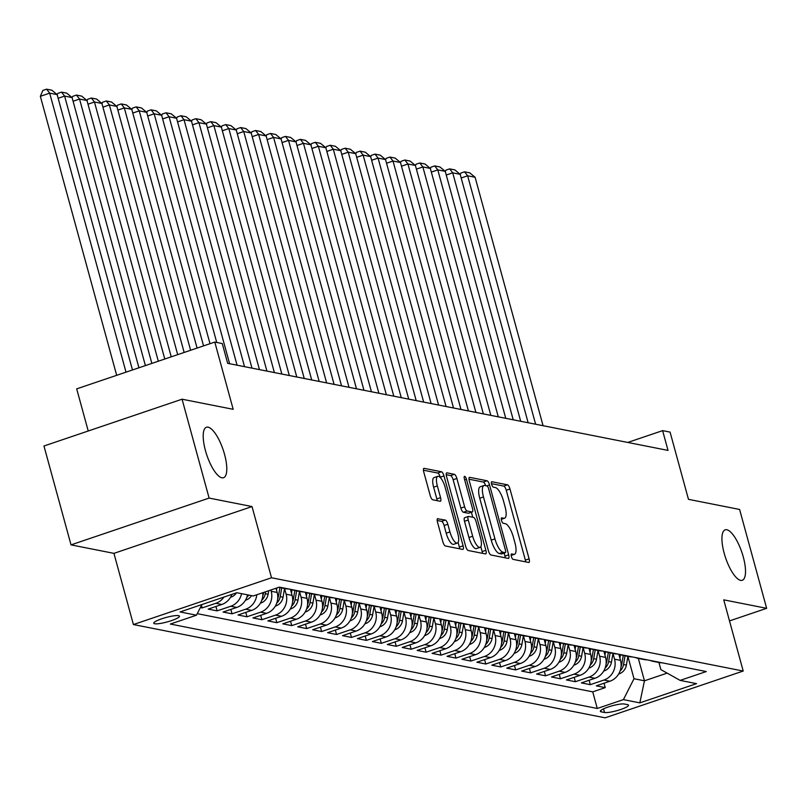 <?xml version="1.0" encoding="UTF-8"?>
<svg xmlns="http://www.w3.org/2000/svg" width="807" height="807" viewBox="0 0 807 807"><rect width="100%" height="100%" fill="white"/><g stroke="black" fill="none" stroke-linecap="round" stroke-linejoin="round"><path stroke-width="1.21" d="M511.366 556.457A2.865 0.918 71.3 0 0 513.131 559.382L528.696 562.459A4.085 1.321 71.3 0 0 528.948 562.449A4.085 1.321 71.3 0 0 529.099 558.868L509.984 488.992A4.085 1.321 71.3 0 0 507.462 484.815L491.887 481.739A2.865 0.918 71.3 0 0 491.715 481.749A2.865 0.918 71.3 0 0 491.604 484.25A2.865 0.918 71.3 0 0 493.38 487.176L495.387 487.569A13.073 4.217 71.3 0 1 503.477 500.925L505.071 506.746A13.073 4.217 71.3 0 1 504.577 518.205A13.073 4.217 71.3 0 1 503.78 518.235L501.762 517.842A2.865 0.918 71.3 0 0 501.591 517.852A2.865 0.918 71.3 0 0 501.48 520.354A2.865 0.918 71.3 0 0 503.255 523.279L505.273 523.672A13.073 4.217 71.3 0 1 513.353 537.028L514.947 542.849A13.073 4.217 71.3 0 1 514.452 554.308A13.073 4.217 71.3 0 1 513.655 554.348L511.648 553.945A2.865 0.918 71.3 0 0 511.467 553.955A2.865 0.918 71.3 0 0 511.366 556.457M224.548 454.371A26.641 8.584 71.3 0 0 206.441 427.246A26.641 8.584 71.3 0 0 205.442 450.588A26.641 8.584 71.3 0 0 223.539 477.714A26.641 8.584 71.3 0 0 224.548 454.371M743.277 556.941A26.641 8.584 71.3 0 0 725.17 529.826A26.641 8.584 71.3 0 0 724.161 553.168A26.641 8.584 71.3 0 0 742.269 580.283A26.641 8.584 71.3 0 0 743.277 556.941M154.682 623.75A13.326 2.3 164.7 0 0 169.349 621.309A13.326 2.3 164.7 0 0 179.477 616.185A13.326 2.3 164.7 0 0 178.569 615.66A13.326 2.3 164.7 0 0 163.892 618.101A13.326 2.3 164.7 0 0 153.774 623.216A13.326 2.3 164.7 0 0 154.682 623.75M437.908 518.619A4.085 1.321 71.3 0 0 437.666 518.629A4.085 1.321 71.3 0 0 437.505 522.21L442.872 541.82A4.085 1.321 71.3 0 0 445.403 545.986L462.693 549.406A4.085 1.321 71.3 0 0 462.936 549.396A4.085 1.321 71.3 0 0 463.097 545.814L443.981 475.938A4.085 1.321 71.3 0 0 441.449 471.762L424.159 468.342A4.085 1.321 71.3 0 0 423.907 468.353A4.085 1.321 71.3 0 0 423.756 471.934L430.232 495.619A4.085 1.321 71.3 0 0 432.764 499.785L440.158 501.248A4.085 1.321 71.3 0 0 440.41 501.238A4.085 1.321 71.3 0 0 440.561 497.657L437.354 485.915A10.935 3.521 71.3 0 1 437.767 476.342A10.935 3.521 71.3 0 1 445.192 487.468L457.781 533.467A10.935 3.521 71.3 0 1 457.367 543.05A10.935 3.521 71.3 0 1 449.933 531.924L447.845 524.257A4.085 1.321 71.3 0 0 445.313 520.081L437.455 518.77M729.498 620.916L766.65 608.327L739.605 509.459L688.472 499.341L670.082 432.108L662.618 430.635L668.025 450.407L227.665 363.332L222.258 343.55L214.793 342.077L76.695 388.873L88.225 430.999M209.114 498.08L71.016 544.876L113.928 553.36L252.026 506.564L209.114 498.08L182.059 399.203L233.183 409.31L214.793 342.077M252.026 506.564L271.505 577.762L743.207 671.041L605.119 717.827L133.407 624.547L271.505 577.762M766.65 608.327L723.738 599.843L743.207 671.041M488.437 550.828A4.085 1.321 71.3 0 0 490.969 554.994L508.259 558.414A4.085 1.321 71.3 0 0 508.511 558.404A4.085 1.321 71.3 0 0 508.662 554.823L489.546 484.946A4.085 1.321 71.3 0 0 487.014 480.77L469.724 477.351A4.085 1.321 71.3 0 0 469.482 477.371A4.085 1.321 71.3 0 0 469.321 480.952L488.437 550.828M485.471 553.915L468.181 550.495A4.085 1.321 71.3 0 1 465.659 546.319L446.543 476.443A4.085 1.321 71.3 0 1 446.695 472.862A4.085 1.321 71.3 0 1 446.947 472.852L454.341 474.314A4.085 1.321 71.3 0 1 456.873 478.48L464.62 506.826A4.085 1.321 71.3 0 0 467.152 510.992L472.055 511.971A4.085 1.321 71.3 0 0 472.307 511.951A4.085 1.321 71.3 0 0 472.458 508.37L464.388 478.874A2.865 0.918 71.3 0 1 464.499 476.362A2.865 0.918 71.3 0 1 466.446 479.277L485.875 550.324A4.085 1.321 71.3 0 1 485.723 553.895A4.085 1.321 71.3 0 1 485.471 553.915M71.016 544.876L43.961 445.999L182.059 399.203M200.358 607.56L202.194 607.923L201.488 605.331M223.932 597.079A16.654 15.494 101.2 0 1 215.822 603.303L221.794 604.483L208.166 609.103L217.123 610.869L215.923 606.471M241.575 593.67A16.654 15.494 101.2 0 1 230.752 606.259L236.723 607.439L223.095 612.049L232.053 613.824L230.852 609.426M256.797 594.759A16.654 15.494 101.2 0 1 245.671 609.204L251.643 610.385L238.025 615.005L246.982 616.78L245.772 612.382M270.849 589.998L271.202 591.279A16.654 15.494 101.2 0 1 260.6 612.16L266.572 613.34L252.954 617.96L261.912 619.726L260.701 615.327M284.558 588.485L286.132 594.234A16.654 15.494 101.2 0 1 275.53 615.116L281.502 616.296L267.874 620.906L276.831 622.681L275.631 618.283M290.278 609.023L290.903 608.861A11.036 10.269 -78.8 0 0 297.975 600.166L299.488 591.42L301.061 597.18A16.654 15.494 101.2 0 1 290.459 618.061L296.431 619.241L282.803 623.861L291.761 625.627L290.56 621.229M314.417 594.386L315.991 600.136A16.654 15.494 101.2 0 1 305.389 621.017L311.361 622.197L297.733 626.807L306.69 628.582L305.49 624.184M320.127 614.924L320.762 614.773A11.036 10.269 -78.8 0 0 327.834 606.067L329.347 597.321L330.91 603.091A16.654 15.494 101.2 0 1 320.308 623.962L326.28 625.153L312.662 629.763L321.62 631.538L320.409 627.14M344.266 600.297L345.84 606.037A16.654 15.494 101.2 0 1 335.238 626.918L341.21 628.098L327.592 632.718L336.549 634.484L335.339 630.085M349.986 620.835L350.611 620.674A11.036 10.269 -78.8 0 0 357.683 611.968L359.196 603.222L360.769 608.992A16.654 15.494 101.2 0 1 350.167 629.874L356.139 631.054L342.511 635.664L351.469 637.439L350.268 633.041M374.125 606.198L375.699 611.948A16.654 15.494 101.2 0 1 365.097 632.819L371.069 633.999L357.44 638.619L366.398 640.395L365.198 635.997M379.835 626.736L380.47 626.575A11.036 10.269 -78.8 0 0 387.542 617.869L389.055 609.134L390.628 614.894A16.654 15.494 101.2 0 1 380.026 635.775L385.998 636.955L372.37 641.575L381.328 643.34L380.127 638.942M403.974 612.099L405.548 617.849A16.654 15.494 101.2 0 1 394.946 638.73L400.918 639.911L387.299 644.521L396.257 646.296L395.047 641.898M418.904 615.055L420.477 620.795A16.654 15.494 101.2 0 1 409.875 641.676L415.847 642.856L402.229 647.476L411.187 649.242L409.976 644.843M433.833 618.001L435.407 623.75A16.654 15.494 101.2 0 1 424.805 644.632L430.777 645.812L417.148 650.422L426.106 652.197L424.906 647.799M439.553 638.539L440.178 638.387A11.036 10.269 -78.8 0 0 447.249 629.682L448.763 620.936L450.336 626.706A16.654 15.494 101.2 0 1 439.734 647.577L445.706 648.757L432.078 653.377L441.036 655.153L439.835 650.755M454.472 641.494L455.108 641.333A11.036 10.269 -78.8 0 0 462.179 632.638L463.692 623.892L465.256 629.652A16.654 15.494 101.2 0 1 454.664 650.533L460.626 651.713L447.007 656.333L455.965 658.098L454.765 653.7M469.402 644.45L470.037 644.289A11.036 10.269 -78.8 0 0 477.108 635.583L478.622 626.837L480.185 632.607A16.654 15.494 101.2 0 1 469.583 653.488L475.555 654.669L461.937 659.279L470.895 661.054L469.684 656.656M484.331 647.396L484.967 647.244A11.036 10.269 -78.8 0 0 492.038 638.539L493.551 629.793L495.115 635.563A16.654 15.494 101.2 0 1 484.513 656.434L490.485 657.614L476.866 662.234L485.814 664.01L484.614 659.612M499.261 650.351L499.886 650.19A11.036 10.269 -78.8 0 0 506.957 641.484L508.471 632.749L510.044 638.508A16.654 15.494 101.2 0 1 499.442 659.39L505.414 660.57L491.786 665.19L500.743 666.955L499.543 662.557M514.19 653.307L514.816 653.145A11.036 10.269 -78.8 0 0 521.887 644.44L523.4 635.694L524.974 641.464A16.654 15.494 101.2 0 1 514.372 662.345L520.344 663.525L506.715 668.135L515.673 669.911L514.473 665.513M538.33 638.67L539.893 644.41A16.654 15.494 101.2 0 1 529.301 665.291L535.263 666.471L521.645 671.091L530.602 672.856L529.402 668.458M544.039 659.208L544.675 659.047A11.036 10.269 -78.8 0 0 551.746 650.341L553.259 641.595L554.823 647.365A16.654 15.494 101.2 0 1 544.221 668.246L550.192 669.427L536.574 674.037L545.532 675.812L544.322 671.414M568.178 644.571L569.752 650.321A16.654 15.494 101.2 0 1 559.15 671.192L565.122 672.372L551.504 676.992L560.451 678.768L559.251 674.37M573.898 665.109L574.523 664.948A11.036 10.269 -78.8 0 0 581.595 656.252L583.108 647.507L584.682 653.267A16.654 15.494 101.2 0 1 574.08 674.148L580.051 675.328L566.423 679.948L575.381 681.713L574.181 677.315M598.037 650.472L599.611 656.222A16.654 15.494 101.2 0 1 589.009 677.103L594.981 678.284L581.353 682.893L590.31 684.669L603.939 680.049A16.654 15.494 -78.8 0 0 614.531 659.178L612.967 653.428L611.454 662.154A11.036 10.269 -78.8 0 1 604.382 670.849L603.747 671.01M589.11 680.271L590.31 684.669M266.572 613.34A16.654 15.494 -78.8 0 0 277.174 592.459L276.024 588.242M281.502 616.296A16.654 15.494 -78.8 0 0 292.104 595.415L290.429 589.312M296.431 619.241A16.654 15.494 -78.8 0 0 307.033 598.37L305.359 592.267M311.361 622.197A16.654 15.494 -78.8 0 0 321.953 601.316L320.288 595.213M326.28 625.153A16.654 15.494 -78.8 0 0 336.882 604.272L335.218 598.169M341.21 628.098A16.654 15.494 -78.8 0 0 351.812 607.217L350.147 601.124M356.139 631.054A16.654 15.494 -78.8 0 0 366.741 610.173L365.067 604.07M371.069 633.999A16.654 15.494 -78.8 0 0 381.671 613.128L379.996 607.025M385.998 636.955A16.654 15.494 -78.8 0 0 396.59 616.074L394.926 609.971M400.918 639.911A16.654 15.494 -78.8 0 0 411.52 619.03L409.855 612.927M415.847 642.856A16.654 15.494 -78.8 0 0 426.449 621.975L424.785 615.882M430.777 645.812A16.654 15.494 -78.8 0 0 441.379 624.931L439.704 618.828M445.706 648.757A16.654 15.494 -78.8 0 0 456.308 627.886L454.634 621.783M460.626 651.713A16.654 15.494 -78.8 0 0 471.227 630.832L469.563 624.729M475.555 654.669A16.654 15.494 -78.8 0 0 486.157 633.788L484.493 627.685M490.485 657.614A16.654 15.494 -78.8 0 0 501.086 636.743L499.422 630.64M505.414 660.57A16.654 15.494 -78.8 0 0 516.016 639.689L514.341 633.586M520.344 663.525A16.654 15.494 -78.8 0 0 530.945 642.644L529.271 636.541M535.263 666.471A16.654 15.494 -78.8 0 0 545.865 645.59L544.2 639.497M550.192 669.427A16.654 15.494 -78.8 0 0 560.794 648.546L559.13 642.443M565.122 672.372A16.654 15.494 -78.8 0 0 575.724 651.501L574.059 645.398M580.051 675.328A16.654 15.494 -78.8 0 0 590.653 654.447L588.979 648.344M594.981 678.284A16.654 15.494 -78.8 0 0 605.583 657.402L603.908 651.299M627.654 704.662L624.376 704.017A12.902 2.229 164.7 0 0 610.163 706.377A12.902 2.229 164.7 0 0 600.358 711.34A12.902 2.229 164.7 0 0 601.235 711.855L604.524 712.5A12.902 2.229 164.7 0 0 618.737 710.13A12.902 2.229 164.7 0 0 628.532 705.177A12.902 2.229 164.7 0 0 627.654 704.662M201.881 604.554L196.484 615.196L170.358 624.043L597.281 708.465L623.408 699.619L634.009 678.737L627.886 656.373M196.484 615.196L180.062 611.948L236.794 592.721L253.216 595.969L279.333 587.123L706.266 671.545L680.14 680.392L696.552 683.64L639.83 702.867L623.408 699.619M197.261 613.653L592.731 691.851L605.24 687.614L596.282 685.849L609.9 681.229A16.654 15.494 -78.8 0 0 620.502 660.358L618.838 654.255M650.25 660.469A16.654 15.494 -78.8 0 0 653.105 661.347A16.654 15.494 -78.8 0 0 656.081 661.619M653.105 661.347L659.077 662.527A16.654 15.494 -78.8 0 0 662.053 662.799M589.009 677.103L575.381 681.713M574.08 674.148L560.451 678.768M559.15 671.192L545.532 675.812M544.221 668.246L530.602 672.856M529.301 665.291L515.673 669.911M514.372 662.345L500.743 666.955M499.442 659.39L485.814 664.01M484.513 656.434L470.895 661.054M469.583 653.488L455.965 658.098M454.664 650.533L441.036 655.153M439.734 647.577L426.106 652.197M424.805 644.632L411.187 649.242M409.875 641.676L396.257 646.296M394.946 638.73L381.328 643.34M380.026 635.775L366.398 640.395M365.097 632.819L351.469 637.439M350.167 629.874L336.549 634.484M335.238 626.918L321.62 631.538M320.308 623.962L306.69 628.582M305.389 621.017L291.761 625.627M290.459 618.061L276.831 622.681M275.53 615.116L261.912 619.726M260.6 612.16L246.982 616.78M245.671 609.204L232.053 613.824M230.752 606.259L217.123 610.869M215.822 603.303L202.194 607.923M634.009 678.737L644.46 680.805L667.127 673.119M638.337 658.421L644.46 680.805L639.83 702.867M658.926 662.497L660.883 669.628L680.14 680.392M113.928 553.36L133.407 624.547M662.618 430.635L627.755 442.448M604.039 683.216L605.24 687.614M592.731 691.851L597.281 708.465M641.151 658.663A16.654 15.494 101.2 0 1 638.176 658.391L644.147 659.571A16.654 15.494 -78.8 0 0 647.123 659.844M626.232 655.718A16.654 15.494 101.2 0 1 623.256 655.445L629.218 656.626A16.654 15.494 -78.8 0 0 632.204 656.898M638.176 658.391A16.654 15.494 101.2 0 1 635.321 657.513M611.303 652.762A16.654 15.494 101.2 0 1 608.327 652.49L614.298 653.67A16.654 15.494 -78.8 0 0 617.274 653.942M621.097 664.06L621.753 664.191L623.266 655.445A16.654 15.494 101.2 0 1 620.391 654.558M596.373 649.806A16.654 15.494 101.2 0 1 593.397 649.534L599.369 650.714A16.654 15.494 -78.8 0 0 602.345 650.987M606.168 661.104L606.824 661.236L608.337 652.49A16.654 15.494 101.2 0 1 605.472 651.612M581.443 646.861A16.654 15.494 101.2 0 1 578.468 646.589L584.439 647.769A16.654 15.494 -78.8 0 0 587.415 648.041M591.238 658.159L591.894 658.28L593.407 649.544A16.654 15.494 101.2 0 1 590.542 648.657M566.514 643.905A16.654 15.494 101.2 0 1 563.538 643.633L569.51 644.813A16.654 15.494 -78.8 0 0 572.486 645.086M576.319 655.203L576.975 655.334L578.488 646.589A16.654 15.494 101.2 0 1 575.613 645.701M551.595 640.95A16.654 15.494 101.2 0 1 548.619 640.677L554.58 641.858A16.654 15.494 -78.8 0 0 557.566 642.14M561.39 652.248L562.045 652.379L563.558 643.633A16.654 15.494 101.2 0 1 560.683 642.755M536.665 638.004A16.654 15.494 101.2 0 1 533.689 637.732L539.661 638.912A16.654 15.494 -78.8 0 0 542.637 639.184M548.619 640.677A16.654 15.494 101.2 0 1 545.754 639.8M521.736 635.048A16.654 15.494 101.2 0 1 518.76 634.776L524.732 635.956A16.654 15.494 -78.8 0 0 527.707 636.229M531.531 646.346L532.186 646.478L533.699 637.732A16.654 15.494 101.2 0 1 530.835 636.854M506.806 632.103A16.654 15.494 101.2 0 1 503.83 631.831L509.802 633.011A16.654 15.494 -78.8 0 0 512.778 633.283M516.601 643.391L517.257 643.522L518.77 634.776A16.654 15.494 101.2 0 1 515.905 633.899M491.877 629.147A16.654 15.494 101.2 0 1 488.901 628.875L494.873 630.055A16.654 15.494 -78.8 0 0 497.848 630.328M503.83 631.831A16.654 15.494 101.2 0 1 500.976 630.943M476.957 626.192A16.654 15.494 101.2 0 1 473.981 625.919L479.953 627.1A16.654 15.494 -78.8 0 0 482.929 627.372M488.901 628.875A16.654 15.494 101.2 0 1 486.046 627.997M462.028 623.246A16.654 15.494 101.2 0 1 459.052 622.974L465.024 624.154A16.654 15.494 -78.8 0 0 467.999 624.426M473.981 625.919A16.654 15.494 101.2 0 1 471.117 625.042M447.098 620.29A16.654 15.494 101.2 0 1 444.122 620.018L450.094 621.198A16.654 15.494 -78.8 0 0 453.07 621.471M459.052 622.974A16.654 15.494 101.2 0 1 456.197 622.086M432.169 617.345A16.654 15.494 101.2 0 1 429.193 617.062L435.165 618.243A16.654 15.494 -78.8 0 0 438.14 618.525M444.122 620.018A16.654 15.494 101.2 0 1 441.268 619.14M417.239 614.389A16.654 15.494 101.2 0 1 414.263 614.117L420.235 615.297A16.654 15.494 -78.8 0 0 423.211 615.57M429.193 617.062A16.654 15.494 101.2 0 1 426.338 616.185M402.32 611.434A16.654 15.494 101.2 0 1 399.344 611.161L405.316 612.342A16.654 15.494 -78.8 0 0 408.292 612.614M414.263 614.117A16.654 15.494 101.2 0 1 411.409 613.239M387.39 608.488A16.654 15.494 101.2 0 1 384.414 608.216L390.386 609.396A16.654 15.494 -78.8 0 0 393.362 609.668M397.185 619.776L397.841 619.907L399.354 611.161A16.654 15.494 101.2 0 1 396.479 610.284M372.461 605.532A16.654 15.494 101.2 0 1 369.485 605.26L375.457 606.44A16.654 15.494 -78.8 0 0 378.433 606.713M382.256 616.83L382.911 616.962L384.425 608.216A16.654 15.494 101.2 0 1 381.56 607.328M357.531 602.577A16.654 15.494 101.2 0 1 354.555 602.304L360.527 603.485A16.654 15.494 -78.8 0 0 363.503 603.757M367.336 613.875L367.982 614.006L369.495 605.26A16.654 15.494 101.2 0 1 366.63 604.382M342.612 599.631A16.654 15.494 101.2 0 1 339.626 599.359L345.598 600.539A16.654 15.494 -78.8 0 0 348.574 600.812M352.407 610.929L353.062 611.05L354.576 602.315A16.654 15.494 101.2 0 1 351.701 601.427M327.682 596.676A16.654 15.494 101.2 0 1 324.707 596.403L330.678 597.583A16.654 15.494 -78.8 0 0 333.654 597.856M337.477 607.974L338.133 608.105L339.646 599.359A16.654 15.494 101.2 0 1 336.771 598.471M312.753 593.73A16.654 15.494 101.2 0 1 309.777 593.448L315.749 594.638A16.654 15.494 -78.8 0 0 318.725 594.91M322.548 605.018L323.203 605.149L324.717 596.403A16.654 15.494 101.2 0 1 321.842 595.526M297.823 590.774A16.654 15.494 101.2 0 1 294.848 590.502L300.819 591.682A16.654 15.494 -78.8 0 0 303.795 591.955M307.618 602.072L308.274 602.204L309.787 593.458A16.654 15.494 101.2 0 1 306.922 592.57M251.643 610.385A16.654 15.494 -78.8 0 0 262.81 592.721M282.894 587.819A16.654 15.494 101.2 0 1 279.918 587.546L285.89 588.727A16.654 15.494 -78.8 0 0 288.866 588.999M292.699 599.117L293.355 599.248L294.858 590.502A16.654 15.494 101.2 0 1 291.993 589.624M236.723 607.439A16.654 15.494 -78.8 0 0 247.547 594.85M277.769 596.171L278.425 596.292L279.938 587.546A16.654 15.494 101.2 0 1 278.829 587.284M221.794 604.483A16.654 15.494 -78.8 0 0 231.912 594.376M525.69 561.864A4.085 1.321 71.3 0 0 525.367 560.129L506.251 490.252A4.085 1.321 71.3 0 0 503.729 486.076L491.473 483.655M485.643 485.643A4.085 1.321 71.3 0 0 483.282 482.041L468.998 479.217M505.253 557.819A4.085 1.321 71.3 0 0 504.93 556.094L504.103 553.067M505.162 552.664A2.865 0.918 71.3 0 0 505.333 552.654A2.865 0.918 71.3 0 0 505.444 550.152L488.659 488.81A2.865 0.918 71.3 0 0 486.893 485.895L484.765 485.471A13.073 4.217 71.3 0 0 483.968 485.511A13.073 4.217 71.3 0 0 483.474 496.961L494.943 538.894A13.073 4.217 71.3 0 0 503.033 552.24L505.162 552.664L501.429 553.925A2.865 0.918 71.3 0 0 501.601 553.915A2.865 0.918 71.3 0 0 501.742 553.824M483.968 485.511L480.236 486.772A13.073 4.217 71.3 0 0 479.741 498.232L483.474 496.961M501.429 553.925L499.301 553.511A13.073 4.217 71.3 0 1 491.221 540.155L479.741 498.232M446.221 474.708L450.609 475.575L454.341 474.314M468.786 513.081A4.085 1.321 71.3 0 1 468.574 513.222A4.085 1.321 71.3 0 1 468.322 513.232L463.42 512.263A4.085 1.321 71.3 0 1 460.888 508.087L453.141 479.751A4.085 1.321 71.3 0 0 450.609 475.575M471.389 512.263L472.751 517.247M480.821 546.743L482.142 551.584L485.875 550.324M472.67 536.231A10.935 3.521 71.3 0 0 480.094 547.358A10.935 3.521 71.3 0 0 480.508 537.785L476.069 521.574A4.085 1.321 71.3 0 0 473.548 517.398L468.635 516.43A4.085 1.321 71.3 0 0 468.393 516.44A4.085 1.321 71.3 0 0 468.231 520.021L472.67 536.231L468.938 537.492A10.935 3.521 71.3 0 0 476.362 548.619L480.094 547.358M464.903 517.691A4.085 1.321 71.3 0 0 464.661 517.711A4.085 1.321 71.3 0 0 464.499 521.292L468.231 520.021M468.938 537.492L464.499 521.292M482.465 553.32A4.085 1.321 71.3 0 0 482.142 551.584M457.367 543.05L453.635 544.311A10.935 3.521 71.3 0 1 446.2 533.185L444.112 525.518A4.085 1.321 71.3 0 0 441.58 521.342L437.182 520.475M437.767 476.342L434.035 477.603A10.935 3.521 71.3 0 0 433.621 487.186L437.354 485.915M437.152 500.663A4.085 1.321 71.3 0 0 436.829 498.928L433.621 487.186M440.36 477.613L440.249 477.199A4.085 1.321 71.3 0 0 437.717 473.023L423.433 470.199M459.687 548.81A4.085 1.321 71.3 0 0 459.365 547.075L458.094 542.435M618.676 673.966L619.312 673.805A11.036 10.269 -78.8 0 0 626.383 665.099L627.896 656.363M535.616 424.22L467.646 175.795L475.111 177.268L543.071 425.703M619.877 658.068L620.482 654.598M460.232 174.483L460.827 173.091L464.56 171.82L467.646 175.795L461.19 177.984M620.048 671.051A11.036 10.269 -78.8 0 0 623.549 664.544L625.062 655.798M621.753 664.191A11.036 10.269 101.2 0 1 621.037 666.673M464.56 171.82L469.785 172.859L475.111 177.268M520.686 421.274L452.717 172.839L460.182 174.322L528.151 422.747M604.947 655.113L605.553 651.642M445.303 171.538L445.908 170.136L449.64 168.875L452.717 172.839L446.261 175.028M605.119 668.105A11.036 10.269 -78.8 0 0 608.619 661.589L610.132 652.843M606.824 661.236A11.036 10.269 101.2 0 1 606.107 663.717M449.64 168.875L454.855 169.904L460.182 174.322M588.828 668.065L589.453 667.903A11.036 10.269 -78.8 0 0 596.524 659.198L598.037 650.452M505.757 418.319L437.798 169.894L445.262 171.366L513.222 419.791M590.028 652.157L590.623 648.697M430.373 168.582L430.978 167.18L434.711 165.919L437.798 169.894L431.331 172.083M590.189 665.15A11.036 10.269 -78.8 0 0 593.69 658.643L595.203 649.897M591.894 658.28A11.036 10.269 101.2 0 1 591.188 660.762M434.711 165.919L439.936 166.958L445.262 171.366M490.827 415.373L422.868 166.938L430.333 168.421L498.292 416.846M575.098 649.211L575.694 645.741M415.454 165.637L416.049 164.235L419.781 162.974L422.868 166.938L416.402 169.127M575.26 662.204A11.036 10.269 -78.8 0 0 578.76 655.688L580.273 646.942M576.975 655.334A11.036 10.269 101.2 0 1 576.259 657.816M419.781 162.974L425.007 164.003L430.333 168.421M558.969 662.154L559.604 662.002A11.036 10.269 -78.8 0 0 566.675 653.297L568.189 644.551M475.898 412.417L407.938 163.992L415.403 165.465L483.363 413.89M560.169 646.256L560.774 642.786M400.524 162.681L401.119 161.279L404.852 160.018L407.938 163.992L401.483 166.181M560.34 659.248A11.036 10.269 -78.8 0 0 563.831 652.732L565.344 643.986M562.045 652.379A11.036 10.269 101.2 0 1 561.329 654.86M404.852 160.018L410.077 161.047L415.403 165.465M460.979 409.462L393.009 161.037L400.474 162.51L468.433 410.945M545.239 643.3L545.845 639.84M385.595 159.725L386.19 158.333L389.922 157.062L393.009 161.037L386.553 163.226M545.411 656.293A11.036 10.269 -78.8 0 0 548.911 649.786L550.424 641.04M548.629 640.687L547.116 649.433A11.036 10.269 101.2 0 1 546.4 651.915M389.922 157.062L395.148 158.101L400.474 162.51M529.11 656.252L529.745 656.091A11.036 10.269 -78.8 0 0 536.816 647.396L538.33 638.65M446.049 406.516L378.08 158.081L385.544 159.564L453.514 407.989M530.31 640.355L530.915 636.884M370.665 156.78L371.27 155.378L375.003 154.117L378.08 158.081L371.623 160.27M530.481 653.347A11.036 10.269 -78.8 0 0 533.982 646.831L535.495 638.085M532.186 646.478A11.036 10.269 101.2 0 1 531.47 648.959M375.003 154.117L380.218 155.146L385.544 159.564M431.12 403.561L363.16 155.136L370.625 156.608L438.584 405.033M515.391 637.399L515.986 633.929M355.736 153.824L356.341 152.422L360.073 151.161L363.16 155.136L356.694 157.325M515.552 650.392A11.036 10.269 -78.8 0 0 519.052 643.875L520.565 635.139M517.257 643.522A11.036 10.269 101.2 0 1 516.551 646.004M360.073 151.161L365.299 152.19L370.625 156.608M416.19 400.605L348.231 152.18L355.695 153.653L423.655 402.088M500.461 634.453L501.056 630.983M340.816 150.879L341.411 149.477L345.144 148.206L348.231 152.18L341.764 154.369M500.622 647.446A11.036 10.269 -78.8 0 0 504.123 640.929L505.636 632.184M503.85 631.831L502.337 640.576A11.036 10.269 101.2 0 1 501.621 643.058M345.144 148.206L350.369 149.245L355.695 153.653M401.261 397.659L333.301 149.224L340.766 150.707L408.725 399.132M485.532 631.498L486.137 628.028M325.887 147.923L326.482 146.521L330.214 145.26L333.301 149.224L326.845 151.423M485.703 644.49A11.036 10.269 -78.8 0 0 489.193 637.974L490.706 629.228M488.921 628.875L487.408 637.621A11.036 10.269 101.2 0 1 486.692 640.102M330.214 145.26L335.44 146.289L340.766 150.707M386.341 394.704L318.372 146.279L325.836 147.752L393.796 396.176M470.602 628.542L471.207 625.082M310.957 144.967L311.552 143.575L315.285 142.304L318.372 146.279L311.916 148.468M470.774 641.535A11.036 10.269 -78.8 0 0 474.274 635.028L475.787 626.282M473.991 625.929L472.478 634.665A11.036 10.269 101.2 0 1 471.762 637.147M315.285 142.304L320.51 143.343L325.836 147.752M371.412 391.758L303.452 143.323L310.907 144.806L378.876 393.231M455.683 625.596L456.278 622.126M296.028 142.022L296.633 140.62L300.365 139.359L303.452 143.323L296.986 145.512M455.844 638.589A11.036 10.269 -78.8 0 0 459.344 632.073L460.858 623.327M459.062 622.974L457.549 631.72A11.036 10.269 101.2 0 1 456.833 634.201M300.365 139.359L305.581 140.388L310.907 144.806M356.482 388.803L288.523 140.378L295.987 141.85L363.947 390.275M440.753 622.641L441.348 619.171M281.098 139.066L281.704 137.664L285.436 136.403L288.523 140.378L282.057 142.567M440.915 635.634A11.036 10.269 -78.8 0 0 444.415 629.117L445.928 620.371M444.132 620.018L442.619 628.764A11.036 10.269 101.2 0 1 441.913 631.245M285.436 136.403L290.661 137.432L295.987 141.85M424.623 635.593L425.249 635.432A11.036 10.269 -78.8 0 0 432.32 626.726L433.833 617.98M341.553 385.847L273.593 137.422L281.058 138.895L349.017 387.33M425.824 619.685L426.419 616.225M266.179 136.111L266.774 134.719L270.506 133.448L273.593 137.422L267.127 139.611M425.985 632.678A11.036 10.269 -78.8 0 0 429.485 626.171L430.999 617.426M429.213 617.073L427.7 625.818A11.036 10.269 101.2 0 1 426.984 628.3M270.506 133.448L275.732 134.487L281.058 138.895M409.694 632.638L410.329 632.476A11.036 10.269 -78.8 0 0 417.401 623.781L418.914 615.035M326.623 382.901L258.664 134.466L266.128 135.949L334.088 384.374M410.894 616.74L411.499 613.27M251.249 133.165L251.845 131.763L255.577 130.502L258.664 134.466L252.208 136.655M411.066 629.732A11.036 10.269 -78.8 0 0 414.556 623.216L416.069 614.47M414.284 614.117L412.77 622.863A11.036 10.269 101.2 0 1 412.054 625.344M255.577 130.502L260.802 131.531L266.128 135.949M394.764 629.692L395.4 629.531A11.036 10.269 -78.8 0 0 402.471 620.825L403.984 612.079M311.704 379.946L243.734 131.521L251.199 132.994L319.158 381.418M395.965 613.784L396.57 610.314M236.32 130.209L236.915 128.807L240.647 127.546L243.734 131.521L237.278 133.71M396.136 626.777A11.036 10.269 -78.8 0 0 399.636 620.26L401.15 611.524M397.841 619.907A11.036 10.269 101.2 0 1 397.125 622.389M240.647 127.546L245.873 128.575L251.199 132.994M296.774 376.99L228.815 128.565L236.269 130.038L304.239 378.473M381.045 610.838L381.64 607.368M221.39 127.264L221.996 125.862L225.728 124.591L228.815 128.565L222.349 130.754M381.207 623.831A11.036 10.269 -78.8 0 0 384.707 617.315L386.22 608.569M382.911 616.962A11.036 10.269 101.2 0 1 382.195 619.443M225.728 124.591L230.953 125.63L236.269 130.038M364.915 623.781L365.541 623.629A11.036 10.269 -78.8 0 0 372.612 614.924L374.125 606.178M281.845 374.045L213.885 125.62L221.35 127.092L289.31 375.517M366.116 607.883L366.711 604.413M206.461 124.308L207.066 122.906L210.798 121.645L213.885 125.62L207.419 127.809M366.277 620.876A11.036 10.269 -78.8 0 0 369.777 614.359L371.291 605.613M367.982 614.006A11.036 10.269 101.2 0 1 367.276 616.487M210.798 121.645L216.024 122.674L221.35 127.092M266.915 371.089L198.956 122.664L206.421 124.137L274.38 372.572M351.186 604.927L351.781 601.467M191.541 121.353L192.137 119.961L195.869 118.69L198.956 122.664L192.49 124.853M351.348 617.92A11.036 10.269 -78.8 0 0 354.848 611.413L356.361 602.668M353.062 611.05A11.036 10.269 101.2 0 1 352.346 613.532M195.869 118.69L201.094 119.729L206.421 124.137M335.056 617.88L335.692 617.718A11.036 10.269 -78.8 0 0 342.763 609.023L344.276 600.277M251.986 368.143L184.026 119.708L191.491 121.191L259.45 369.616M336.257 601.982L336.862 598.512M176.612 118.407L177.207 117.005L180.939 115.744L184.026 119.708L177.57 121.897M336.428 614.974A11.036 10.269 -78.8 0 0 339.918 608.458L341.432 599.712M338.133 608.105A11.036 10.269 101.2 0 1 337.417 610.586M180.939 115.744L186.165 116.773L191.491 121.191M237.066 365.188L169.097 116.763L176.562 118.236L244.531 366.66M321.327 599.026L321.932 595.556M161.682 115.451L162.278 114.049L166.01 112.788L169.097 116.763L162.641 118.952M321.499 612.019A11.036 10.269 -78.8 0 0 324.999 605.502L326.512 596.756M323.203 605.149A11.036 10.269 101.2 0 1 322.487 607.631M166.01 112.788L171.235 113.817L176.562 118.236M305.197 611.978L305.833 611.817A11.036 10.269 -78.8 0 0 312.904 603.111L314.417 594.366M216.73 342.461L154.177 113.807L161.632 115.28L229.602 363.715M306.408 596.07L307.003 592.61M146.753 112.496L147.358 111.104L151.091 109.833L154.177 113.807L147.711 115.996M306.569 609.063A11.036 10.269 -78.8 0 0 310.07 602.557L311.583 593.811M308.274 602.204A11.036 10.269 101.2 0 1 307.558 604.685M151.091 109.833L156.316 110.872L161.632 115.28M203.546 345.89L139.248 110.852L146.713 112.334L210.002 343.701M291.478 593.125L292.073 589.655M131.823 109.55L132.429 108.148L136.161 106.887L139.248 110.852L132.782 113.041M291.64 606.118A11.036 10.269 -78.8 0 0 295.14 599.601L296.653 590.855M293.355 599.248A11.036 10.269 101.2 0 1 292.638 601.729M136.161 106.887L141.386 107.916L146.713 112.334M275.348 606.077L275.974 605.916A11.036 10.269 -78.8 0 0 283.045 597.21L284.558 588.464M190.623 350.268L124.318 107.906L131.783 109.379L197.079 348.079M276.549 590.169L276.932 587.93M116.904 106.595L117.499 105.192L121.232 103.932L124.318 107.906L117.852 110.095M276.71 603.162A11.036 10.269 -78.8 0 0 280.211 596.645L281.724 587.91M278.425 596.292A11.036 10.269 101.2 0 1 277.709 598.774M121.232 103.932L126.457 104.96L131.783 109.379M260.419 603.122L261.054 602.96A11.036 10.269 -78.8 0 0 268.126 594.255L268.741 590.714M177.701 354.646L109.389 104.95L116.854 106.423L184.157 352.457M101.975 103.649L102.57 102.247L106.302 100.976L109.389 104.95L102.933 107.139M261.791 600.216A11.036 10.269 -78.8 0 0 265.281 593.7L265.624 591.763M263.657 592.429L263.496 593.347A11.036 10.269 101.2 0 1 262.779 595.828M106.302 100.976L111.527 102.015L116.854 106.423M245.489 600.166L246.125 600.015A11.036 10.269 -78.8 0 0 251.522 595.637M164.779 359.024L94.459 102.005L101.924 103.478L171.235 356.835M87.045 100.693L87.64 99.291L91.373 98.03L94.459 102.005L88.003 104.194M246.861 597.261A11.036 10.269 -78.8 0 0 248.687 595.072M91.373 98.03L96.598 99.059L101.924 103.478M230.56 597.22L231.195 597.059A11.036 10.269 -78.8 0 0 236.501 592.822M151.857 363.402L79.54 99.049L86.995 100.522L158.313 361.213M72.116 97.738L72.721 96.346L76.453 95.075L79.54 99.049L73.074 101.238M76.453 95.075L81.678 96.114L86.995 100.522M138.935 367.78L64.61 96.094L72.075 97.576L145.391 365.591M57.186 94.792L57.791 93.39L61.524 92.129L64.61 96.094L58.144 98.283M61.524 92.129L66.749 93.158L72.075 97.576M126.013 372.158L49.681 93.148L57.146 94.621L132.469 369.969M40.35 96.305L42.862 90.434L46.594 89.174L49.681 93.148L40.35 96.305L116.682 375.326M46.594 89.174L51.819 90.202L57.146 94.621M271.202 591.279L277.174 592.459M286.132 594.234L292.104 595.415M301.061 597.18L307.033 598.37M315.991 600.136L321.953 601.316M330.91 603.091L336.882 604.272M345.84 606.037L351.812 607.217M360.769 608.992L366.741 610.173M375.699 611.948L381.671 613.128M390.628 614.894L396.59 616.074M405.548 617.849L411.52 619.03M420.477 620.795L426.449 621.975M435.407 623.75L441.379 624.931M450.336 626.706L456.308 627.886M465.256 629.652L471.227 630.832M480.185 632.607L486.157 633.788M495.115 635.563L501.086 636.743M510.044 638.508L516.016 639.689M524.974 641.464L530.945 642.644M539.893 644.41L545.865 645.59M554.823 647.365L560.794 648.546M569.752 650.321L575.724 651.501M584.682 653.267L590.653 654.447M599.611 656.222L605.583 657.402M614.531 659.178L620.502 660.358M603.939 680.049L609.9 681.229M603.525 708.849L604.524 712.5M600.852 710.453L601.235 711.855M511.134 555.196L513.655 554.348M501.258 519.093L503.78 518.235M503.729 486.076L507.462 484.815M506.251 490.252L509.984 488.992M525.367 560.129L529.099 558.868M483.282 482.041L487.014 480.77M486.813 485.875L489.546 484.946M504.93 556.094L508.662 554.823M491.221 540.155L494.943 538.894M499.301 553.511L503.033 552.24M453.141 479.751L456.873 478.48M460.888 508.087L464.62 506.826M463.42 512.263L467.152 510.992M468.322 513.232L472.055 511.971M464.671 479.872L466.446 479.277M441.58 521.342L445.313 520.081M444.112 525.518L447.845 524.257M446.2 533.185L449.933 531.924M436.829 498.928L440.561 497.657M437.717 473.023L441.449 471.762M440.249 477.199L443.981 475.938M459.365 547.075L463.097 545.814M623.549 664.544L626.383 665.099M608.619 661.589L611.454 662.154M593.69 658.643L596.524 659.198M578.76 655.688L581.595 656.252M563.831 652.732L566.675 653.297M548.911 649.786L551.746 650.341M546.46 649.302L547.116 649.433M533.982 646.831L536.816 647.396M519.052 643.875L521.887 644.44M504.123 640.929L506.957 641.484M501.682 640.445L502.337 640.576M489.193 637.974L492.038 638.539M486.752 637.49L487.408 637.621M474.274 635.028L477.108 635.583M471.823 634.544L472.478 634.665M459.344 632.073L462.179 632.638M456.893 631.588L457.549 631.72M444.415 629.117L447.249 629.682M441.964 628.633L442.619 628.764M429.485 626.171L432.32 626.726M427.044 625.687L427.7 625.818M414.556 623.216L417.401 623.781M412.115 622.732L412.77 622.863M399.636 620.26L402.471 620.825M384.707 617.315L387.542 617.869M369.777 614.359L372.612 614.924M354.848 611.413L357.683 611.968M339.918 608.458L342.763 609.023M324.999 605.502L327.834 606.067M310.07 602.557L312.904 603.111M295.14 599.601L297.975 600.166M280.211 596.645L283.045 597.21M265.281 593.7L268.126 594.255M262.84 593.216L263.496 593.347M511.154 555.428L514.452 554.308M501.278 519.315L504.577 518.205M501.601 553.915L505.333 552.654M468.574 513.222L472.307 511.951M464.661 517.711L468.393 516.44"/></g></svg>
